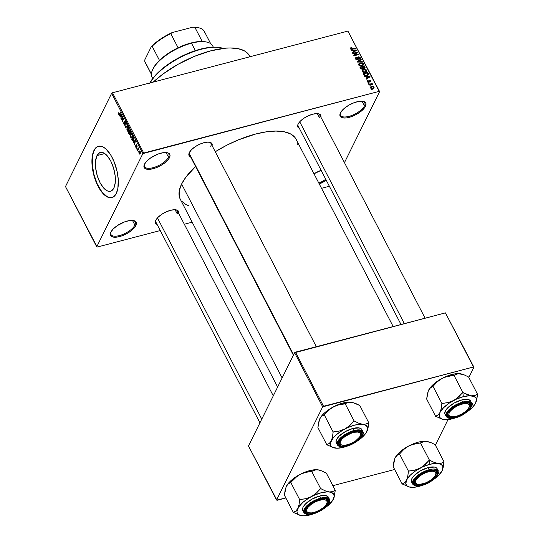 <?xml version="1.0" encoding="UTF-8"?>
<svg xmlns="http://www.w3.org/2000/svg" width="543" height="543" viewBox="0 0 543 543"><rect width="100%" height="100%" fill="white"/><g stroke="black" fill="none" stroke-linecap="round" stroke-linejoin="round"><path stroke-width="0.81" d="M340.495 112.815A13.65 5.552 152.6 0 0 349.583 116.195A13.65 5.552 152.6 0 0 364.468 105.892L365.446 106.34A14.41 5.864 -27.4 0 1 349.387 117.302A14.41 5.864 -27.4 0 1 340.298 113.229A14.41 5.864 -27.4 0 1 340.454 112.883L344.696 108.016L349.21 104.969L354.287 102.627L359.161 101.351L363.091 101.331L365.48 102.573L365.968 103.611L365.446 106.34L361.204 111.206L356.697 114.254L351.62 116.589L346.746 117.872L344.615 118.041L341.398 117.417L339.938 115.605L340.454 112.883A14.41 5.864 -27.4 0 1 350.54 104.256A14.41 5.864 -27.4 0 1 363.199 101.358A14.41 5.864 -27.4 0 1 365.446 106.34L364.468 105.892A13.65 5.552 -27.4 0 1 352.074 115.347A13.65 5.552 -27.4 0 1 340.515 115.279A13.65 5.552 -27.4 0 1 340.495 112.815M144.519 164.149A13.65 5.552 152.6 0 0 153.615 167.529A13.65 5.552 152.6 0 0 168.5 157.226L169.47 157.674A14.41 5.864 -27.4 0 1 153.411 168.635A14.41 5.864 -27.4 0 1 144.323 164.563A14.41 5.864 -27.4 0 1 144.486 164.217L146.909 160.993L150.859 157.769L158.312 153.961L163.185 152.685L167.115 152.664L169.504 153.907L169.993 154.945L169.986 156.221L168.486 159.248L165.235 162.54L160.721 165.588L155.644 167.923L150.771 169.206L148.646 169.375L145.422 168.751L143.963 166.939L144.486 164.217A14.41 5.864 -27.4 0 1 154.565 155.59A14.41 5.864 -27.4 0 1 167.23 152.692A14.41 5.864 -27.4 0 1 169.47 157.674L168.5 157.226A13.65 5.552 -27.4 0 1 156.099 166.681A13.65 5.552 -27.4 0 1 144.54 166.613A13.65 5.552 -27.4 0 1 144.519 164.149M110.928 232.024A13.65 5.552 152.6 0 0 120.017 235.404A13.65 5.552 152.6 0 0 134.908 225.101L135.879 225.549A14.41 5.864 -27.4 0 1 119.82 236.51A14.41 5.864 -27.4 0 1 110.731 232.438A14.41 5.864 -27.4 0 1 110.894 232.092L113.317 228.868L117.268 225.644L124.72 221.836L129.594 220.56L133.524 220.539L135.913 221.782L136.402 222.82L136.395 224.096L134.895 227.123L131.637 230.415L127.13 233.463L122.053 235.798L117.179 237.081L113.249 237.101L110.86 235.859L110.378 233.544L110.894 232.092A14.41 5.864 -27.4 0 1 120.974 223.465A14.41 5.864 -27.4 0 1 133.639 220.567A14.41 5.864 -27.4 0 1 135.879 225.549L134.908 225.101A13.65 5.552 -27.4 0 1 122.508 234.556A13.65 5.552 -27.4 0 1 110.948 234.488A13.65 5.552 -27.4 0 1 110.928 232.024M318.816 183.086A13.65 5.552 152.6 0 0 325.739 179.251A13.65 5.552 -27.4 0 1 318.816 183.086M326.207 180.154A14.41 5.864 -27.4 0 1 319.277 183.982L326.207 180.154M96.966 155.603L104.772 153.56L96.966 155.603L99.654 152.705L101.358 152.339L103.218 152.726L107.114 155.658L110.745 161.054L113.562 168.099L115.136 175.715L115.231 182.747L113.826 188.122A20.05 8.885 75.3 0 1 110.473 191.258A20.05 8.885 75.3 0 1 98.229 178.579A20.05 8.885 75.3 0 1 96.966 155.603A20.05 8.885 75.3 0 1 100.312 152.468A20.05 8.885 75.3 0 1 112.564 165.147A20.05 8.885 75.3 0 1 113.826 188.122L111.132 191.027L109.428 191.394L107.575 191.007L103.679 188.075L100.048 182.679L97.231 175.633L95.656 168.011L95.561 160.979L96.966 155.603M98.541 146.23A26.539 11.763 -104.7 0 0 94.238 150.343L93.973 150.411A26.539 11.763 75.3 0 1 98.405 146.257A26.539 11.763 75.3 0 1 114.627 163.043A26.539 11.763 75.3 0 1 116.29 193.457L113.752 196.688L111.634 197.666L109.265 197.652L106.733 196.654L102.858 193.389L100.36 190.172L96.009 181.769L93.043 171.873L92.235 166.837L91.957 159.696L92.805 153.615L93.973 150.411L95.575 148.035L97.536 146.569L101.005 146.216L103.53 147.214L106.123 149.169L111.091 155.583L114.254 162.099L117.22 171.995L118.252 179.495L117.865 188.373L116.29 193.457A26.539 11.763 75.3 0 1 111.858 197.611A26.539 11.763 75.3 0 1 95.643 180.826A26.539 11.763 75.3 0 1 93.973 150.411L94.238 150.343A26.539 11.763 -104.7 0 0 95.853 180.615A26.539 11.763 -104.7 0 0 111.987 197.571M157.09 224.435A12.889 5.247 -27.4 0 1 155.726 220.512A12.889 5.247 -27.4 0 1 155.868 220.207L158.033 217.322L161.576 214.431L165.948 211.974L170.488 210.324L174.507 209.734L177.385 210.29L178.695 211.913L178.633 213.263A12.889 5.247 -27.4 0 0 176.217 209.89L176.217 209.89A12.889 5.247 -27.4 0 0 164.889 212.489A12.889 5.247 -27.4 0 0 155.868 220.207L155.4 222.644L157.09 224.435M293.403 355.203L189.426 154.612A12.136 4.941 -27.4 0 1 189.392 152.468A12.136 4.941 152.6 0 0 190.342 155.536M190.566 156.805A12.889 5.247 -27.4 0 1 189.195 152.882A12.889 5.247 -27.4 0 1 189.337 152.576L191.509 149.692L195.046 146.8L199.417 144.343L203.958 142.694L207.976 142.103L210.854 142.66L212.164 144.282L212.109 145.639A12.889 5.247 -27.4 0 0 209.686 142.259A12.889 5.247 -27.4 0 0 198.358 144.859A12.889 5.247 -27.4 0 0 189.337 152.576L188.876 155.013L190.566 156.805M299.336 128.311A12.889 5.247 -27.4 0 1 297.971 124.388A12.889 5.247 -27.4 0 1 298.114 124.082L300.279 121.198L303.815 118.313L308.193 115.856L312.727 114.206L316.745 113.609L319.63 114.166L320.933 115.788L320.879 117.145A12.889 5.247 -27.4 0 0 318.463 113.765A12.889 5.247 -27.4 0 0 307.134 116.365A12.889 5.247 -27.4 0 0 298.114 124.082L297.645 126.519L299.336 128.311M132.472 220.41L134.908 225.101L132.472 220.41M166.063 152.535L168.5 157.226L166.063 152.535M362.038 101.202L364.468 105.892L362.038 101.202M155.956 222.243A12.136 4.941 -27.4 0 1 155.922 220.098M175.097 209.747L177.249 213.908L175.097 209.747M401.026 324.504L298.202 126.125A12.136 4.941 -27.4 0 1 298.168 123.974M317.336 113.623L319.494 117.783L317.336 113.623M249.916 56.764L249.386 55.732A62.18 25.311 152.6 0 0 209.55 51.151A62.18 25.311 152.6 0 0 153.275 82.074L163.022 73.997L178.016 64.318L194.408 56.363L210.772 50.825L225.712 48.164L230.144 47.967L237.936 48.626L244.045 50.655L246.393 52.162L248.239 53.981L249.855 56.777M180.086 198.853L179.258 196.356L179.305 190.607L181.613 184.029L186.093 176.882L195.602 166.525A65.214 26.539 152.6 0 0 181.613 184.029L282.136 377.962L181.613 184.029A65.214 26.539 152.6 0 0 180.269 199.227L277.636 387.064M393.18 326.553L296.071 139.205A65.214 26.539 152.6 0 0 215.266 151.728L226.859 145.185L238.404 139.863L255.57 134.053L266.274 131.834L275.892 131.06L284.057 131.745L290.464 133.877L294.863 137.359L296.254 139.571M143.725 153.031L379.157 91.36L347.92 31.094L112.489 92.765L143.725 153.031L142.863 153.608L111.627 93.342L65.486 186.568L96.729 246.834L142.863 153.608L96.729 246.834L97.183 247.072L160.26 230.551L97.183 247.072L65.486 186.568L111.627 93.342L112.489 92.765L111.627 93.342L142.863 153.608L379.157 91.36L379.611 91.597L347.92 31.094L112.489 92.765L143.725 153.031M370.475 86.14L369.613 85.923L370.475 86.14M370.74 84.294L369.009 84.749L368.806 84.355L372.152 83.479L372.355 83.873L371.819 84.009L372.695 84.64L370.74 84.294L372.668 84.742L371.819 84.009L372.355 83.873L372.152 83.479L368.806 84.355L369.009 84.749L370.74 84.294M369.084 83.459L368.222 83.235L369.084 83.459M369.403 80.133L368.595 82.407L368.894 81.803L368.432 82.407L368.643 81.986L367.849 81.593L367.618 82.054L367.937 80.452L367.339 81.66L367.937 80.452L367.292 80.955L367.353 81.694L368.928 82.353L369.511 81.966L369.505 81.206L368.935 82.353L367.475 81.884L367.482 80.717L367.937 80.452L367.849 81.593L368.643 81.986L368.921 80.445L369.6 80.099L370.767 80.676L370.659 81.755L370.326 81.925L370.346 80.907L369.674 80.507L369.525 81.939L368.928 82.353L369.674 80.507L370.346 80.907L370.326 81.925L370.876 81.511L370.815 80.764L369.403 80.133L368.887 80.507M366.45 76.807L364.903 76.828L364.686 76.414L369.912 76.4L370.122 76.814L366.165 79.271L365.955 78.857L367.156 78.158L366.45 76.807L367.156 78.158L365.955 78.857L366.165 79.271L370.122 76.814L369.912 76.4L364.686 76.414L364.903 76.828L366.45 76.807M362.222 70.203L362.079 71.513L362.038 70.481L362.826 69.701L365.554 69.348L366.803 70.278L366.735 71.513L365.609 72.287L363.6 72.504L362.079 71.513L363.362 72.45L365.215 72.402L366.83 71.35L366.803 70.278L363.6 69.402L362.038 70.475M358.889 63.769L358.747 65.085L358.706 64.054L359.493 63.273L362.222 62.913L363.362 63.66L363.464 64.99L362.086 65.92L360.152 66.049L358.747 65.085L360.029 66.022L361.882 65.974L363.498 64.922L363.471 63.85L360.267 62.974L358.706 64.04M350.839 48.646L351.545 47.92L351.287 47.546L350.982 48.157L351.287 47.546L350.296 48.069L350.289 48.768L350.337 48.015L351.287 47.546L351.545 47.92L350.792 48.497L351.321 48.972L355.21 48.042L355.414 48.436L351.491 49.386L350.289 48.768L352.285 49.25L355.414 48.436L355.21 48.042L351.402 48.972L350.819 48.327L350.473 49.026M352.774 50.418L351.226 50.438L351.009 50.031L356.228 50.017L356.446 50.424L352.488 52.881L352.278 52.474L353.473 51.775L352.774 50.418L353.473 51.775L352.278 52.474L352.488 52.881L356.446 50.424L356.228 50.017L351.009 50.031L351.226 50.438L352.774 50.418M356.608 52.752L352.923 53.716L352.719 53.329L357.321 52.121L357.538 52.542L354.708 55.155L358.394 54.191L358.597 54.585L353.995 55.786L353.778 55.366L356.608 52.752L353.778 55.366L353.995 55.786L358.597 54.585L358.394 54.191L354.708 55.155L357.538 52.542L357.321 52.121L352.719 53.329L352.923 53.716L356.608 52.752L356.018 53.947L356.608 52.752M355.543 58.902L356.446 57.239L355.489 57.918L355.563 58.943L357.532 59.811L355.896 59.404L355.522 57.857L356.446 57.239L356.12 58.841L357.409 59.397L357.715 57.361L358.93 56.798L360.111 57.415L360.301 58.617L359.486 59.173L359.683 57.721L358.475 57.287L358.265 59.241L357.532 59.811L358.319 58.936L358.197 57.497L358.597 57.246L359.717 57.789L359.432 59.099M362.493 62.092L357.253 62.072L357.05 61.685L361.054 59.323L361.265 59.723L357.681 61.712L362.283 61.685L362.493 62.092L362.283 61.685L357.681 61.712L361.265 59.723L361.054 59.323L357.05 61.685L357.253 62.072L362.493 62.092M362.473 69.185L360.939 68.927L359.88 67.135L364.482 65.934L365.215 68.018L364.373 68.554L363.328 68.357L362.473 69.185L363.328 68.357L364.516 68.527L365.215 68.004L364.482 65.934L359.88 67.135L360.504 68.35L362.473 69.185M366.898 75.586L364.55 75.504L363.213 73.563L367.815 72.362L368.595 74.398L366.898 75.586L368.616 74.099L367.815 72.362L363.213 73.563L363.803 74.71L366.898 75.586M372.946 88.604L371.052 88.455L370.543 87.287L372.077 86.364L373.652 86.595L374.1 87.871L372.946 88.604L374.107 87.857L374.079 87.07L371.779 86.432L370.584 87.192L370.611 87.98L372.946 88.604M372.389 89.833L371.527 89.609L372.389 89.833M184.328 224.245L192.174 222.189L184.328 224.245M321.524 188.306L329.37 186.256L321.524 188.306M138.465 151.511L138.261 151.925L138.058 151.531L138.261 151.124L138.465 151.511L138.261 151.124L138.058 151.531L138.261 151.925L138.465 151.511M137.983 149.277L137.454 150.357L137.25 149.963L138.275 147.886L138.879 149.189L138.316 148.884L137.983 149.277L138.879 149.189L138.275 147.886L137.25 149.963L137.454 150.357L137.983 149.277M137.074 148.83L136.87 149.237L136.87 148.436L137.074 148.83L136.87 148.436L136.666 148.85L136.87 149.237L137.074 148.83M136.666 147.594L136.062 147.662L135.601 146.637L135.675 145.7L136.456 147.201L136.212 144.757L137.155 145.965L137.074 146.651L136.354 145.266L136.666 147.594L136.374 145.212L137.074 146.651L136.897 145.151L136.15 144.859L136.436 147.255L135.675 145.7L135.838 147.323L136.666 147.594L136.429 147.839M133.945 141.92L133.347 142.436L133.13 142.028L135.166 140.352L135.377 140.766L134.61 144.879L134.644 143.277L133.945 141.92L134.644 143.277L134.61 144.879L135.377 140.766L135.166 140.352L133.13 142.028L133.347 142.436L133.945 141.92M131.358 137.827L132.071 137.189L132.017 134.209L131.107 133.537L130.49 134.202L131.8 133.863L130.49 134.202L130.205 135.574L130.89 137.06L130.401 136.775L130.225 135.166L131.236 133.517L131.969 134.121L132.377 135.54L131.766 137.637L131.162 137.793L130.564 137.141L131.481 137.813M128.026 131.399L128.739 130.761L128.684 127.781L127.775 127.103L127.157 127.775L128.467 127.435L127.157 127.775L126.872 129.146L127.557 130.632L126.879 129.336L127.096 127.91L127.802 127.096L128.582 127.598L129.044 129.112L128.433 131.209L127.836 131.365L127.232 130.714L128.148 131.379M118.774 114.397L119.148 114.302L118.618 114.003L118.774 112.659L119.243 114.308L120.465 111.994L119.324 114.817L118.774 114.397L119.704 114.329L120.668 112.387L120.465 111.994L119.277 114.288L118.774 112.659L118.774 114.397L119.704 114.329M120.268 115.53L119.67 116.053L119.453 115.639L121.489 113.969L121.7 114.376L120.933 118.489L120.967 116.888L120.268 115.53L120.967 116.888L120.933 118.489L121.7 114.376L121.489 113.969L119.453 115.639L119.67 116.053L120.268 115.53M122.501 117.037L121.367 119.331L122.582 116.073L122.514 120.437L123.655 118.143L123.858 118.537L122.44 121.394L122.501 117.037L122.44 121.394L123.858 118.537L123.655 118.143L122.514 120.437L122.582 116.073L121.367 119.331L122.501 117.037M125.094 124.965L124.476 125.155L123.729 123.648L123.858 122.311L124.232 124.279L124.591 124.72L124.938 124.449L124.585 121.103L125.209 121.17L125.793 122.691L125.657 123.6L125.27 121.842L124.666 121.72L125.094 124.965L124.618 122.053L124.7 121.639L125.304 121.917L125.657 123.6L125.467 121.571L124.503 121.238L124.89 124.578L124.232 124.279L123.858 122.311L124.048 124.578L125.094 124.965L124.809 125.243M127.748 126.044L125.698 127.68L125.494 127.293L126.315 123.275L125.752 127.13L127.537 125.637L127.748 126.044L127.537 125.637L125.752 127.13L126.315 123.275L125.494 127.293L125.698 127.68L127.748 126.044M129.987 134.311L129.302 134.494L128.324 132.75L129.736 129.886L130.68 132.078L129.987 134.311L130.055 133.076L130.571 132.899L129.736 129.886L128.324 132.75L128.949 133.958L129.987 134.311L129.662 134.63M133.734 140.359L132.791 141.01L131.657 139.178L133.069 136.313L134.019 138.438L133.734 140.359L133.938 138.085L133.069 136.313L131.657 139.178L133.089 141.044L133.734 140.359L133.015 140.542L133.741 140.338L133.103 140.501L132.024 139.232L133.408 136.958L133.992 138.282L133.53 139.958L133.931 139.856L133.103 140.501L133.795 138.852L133.11 137.04L132.024 139.232L133.103 140.501M140.209 153.601L139.592 154.11L138.92 153.153L138.913 151.843L139.524 150.947L140.169 151.449L140.42 152.902L140.169 151.449L139.069 151.443L139.096 153.608L139.755 154.11L140.209 153.601M344.459 162.628L379.611 91.597L347.92 31.094L379.611 91.597L344.459 162.628M276.998 500.307L285.876 497.979L276.543 500.069L322.678 406.843L294.625 352.726L248.49 445.952L276.998 500.307M332.852 485.673L394.646 469.491L332.852 485.673M445.43 312.87L295.487 352.149L323.54 406.266L473.476 366.987L445.43 312.87L294.625 352.726L248.49 445.952L276.543 500.069L322.678 406.843L294.625 352.726L295.487 352.149L323.54 406.266L322.678 406.843L473.476 366.987L473.937 367.224L445.43 312.87M435.377 445.131L448.009 419.61L435.377 445.131M468.847 377.5L473.937 367.224L468.847 377.5M314.003 173.808L321.123 170.353A14.41 5.864 -27.4 0 0 314.003 173.808M188.835 205.797L185.869 204.555L181.477 201.066M297.082 142.069L297.34 144.832M209.238 142.178A12.136 4.941 -27.4 0 1 210.969 143.447A12.136 4.941 -27.4 0 1 210.725 146.277A12.136 4.941 152.6 0 0 209.238 142.185M318.008 113.691A12.136 4.941 -27.4 0 1 319.746 114.953A12.136 4.941 -27.4 0 1 319.494 117.783A12.136 4.941 152.6 0 0 318.008 113.691M175.769 209.808A12.136 4.941 -27.4 0 1 177.5 211.078A12.136 4.941 -27.4 0 1 177.249 213.908A12.136 4.941 152.6 0 0 175.769 209.808M362.751 101.276A13.65 5.552 -27.4 0 1 364.753 102.715A13.65 5.552 -27.4 0 1 364.468 105.892A13.65 5.552 152.6 0 0 362.751 101.276M166.776 152.61A13.65 5.552 -27.4 0 1 168.778 154.049A13.65 5.552 -27.4 0 1 168.5 157.226A13.65 5.552 152.6 0 0 166.776 152.61M133.184 220.485A13.65 5.552 -27.4 0 1 135.187 221.924A13.65 5.552 -27.4 0 1 134.908 225.101A13.65 5.552 152.6 0 0 133.184 220.485M119.277 114.288L119.793 114.152L118.951 114.084M119.949 113.84L119.494 113.962L119.949 113.84M120.519 115.36L119.453 115.639L120.519 115.36M120.498 115.333L121.693 114.444L121.333 116.351L120.498 115.333L121.062 116.419L121.462 114.498L120.498 115.333M121.618 118.822L121.164 118.937L121.618 118.822M122.976 120.322L122.514 120.437L122.976 120.322M122.711 120.851L122.223 120.98L122.711 120.851M124.89 124.578L124.232 124.279M125.114 121.075L124.503 121.238L125.114 121.075M125.779 123.159L125.433 123.247L125.779 123.159M124.7 121.639L125.304 121.917M126.512 127.028L125.494 127.293L126.512 127.028M126.695 126.879L125.752 127.13L126.695 126.879M127.076 126.58L126.064 126.845L127.076 126.58M127.361 128.168L127.856 127.605L128.806 128.046L129.051 129.472L128.542 130.361L128.929 130.259L128.073 130.877L127.395 130.381L127.205 128.582L127.266 130.076L127.904 130.877L128.616 130.184L128.718 128.657L128.094 127.632L127.361 128.168M128.779 132.628L128.324 132.75L128.779 132.628M130.055 133.076L130.571 132.899M130.347 132.553L129.777 130.612L129.356 131.467L130.076 130.53L130.347 132.553L130.687 132.465L129.96 132.58L129.356 131.467L129.587 132.573L130.347 132.553L129.96 132.58M129.777 133.924L129.186 131.8L128.691 132.804L129.485 131.718L129.777 133.924L130.123 133.829L129.349 134.006L128.691 132.804L129.349 134.006L129.777 133.924L129.349 134.006M130.693 134.603L131.189 134.04L132.139 134.474L132.383 135.906L131.874 136.788L132.261 136.687L131.406 137.304L130.727 136.809L130.537 135.017L130.598 136.51L131.392 137.311L132.017 136.422L132.051 135.085L131.426 134.06L130.693 134.603M132.112 139.056L131.657 139.178L132.112 139.056M134.196 141.75L133.13 142.028L134.196 141.75M134.175 141.716L135.37 140.827L135.01 142.734L134.175 141.716L134.745 142.809L135.139 140.888L134.175 141.716M136.436 147.255L136.001 147.051M136.605 144.743L136.15 144.859L136.605 144.743M136.374 145.212L136.761 145.463M137.033 148.755L136.666 148.85L137.033 148.755M137.705 149.848L137.25 149.963L137.705 149.848M138.743 148.707L138.316 148.606M138.777 148.782L138.384 148.884M138.424 151.436L138.058 151.531L138.424 151.436M140.006 151.192L139.069 151.443L140.006 151.192M139.51 150.954L139.069 151.443M139.273 151.83L140.264 151.673L139.992 153.228L140.379 153.126L139.252 153.323L139.273 151.83L140.013 151.741L139.578 151.463L139.11 152.882L139.476 153.581L139.992 153.228L139.252 153.323M139.992 153.228L140.013 151.741M350.296 48.069L350.289 48.768M351.206 49.379L351.402 48.972L351.206 49.379M351.81 49.352L352.047 48.87L351.81 49.352M354.959 48.551L355.21 48.042L354.959 48.551M355.841 50.798L356.228 50.017L355.841 50.798M353.12 52.488L353.473 51.775L353.12 52.488M353.378 50.411L355.875 50.377L353.602 52.189L353.948 51.497L353.378 50.411L353.079 51.015L353.378 50.411L353.948 51.497L355.875 50.377L353.378 50.411M356.765 53.262L357.321 52.121L356.765 53.262M354.45 55.671L354.708 55.155L354.45 55.671M358.142 54.7L358.394 54.191L358.142 54.7M359.717 57.789L359.486 59.173L360.321 58.583L360.253 57.639L359.486 59.173L360.253 57.639L358.414 56.852L357.701 58.298L358.414 56.852L357.715 57.361L357.097 59.873L357.321 59.425L356.12 58.841L355.862 59.363L356.079 58.074L356.71 57.619L356.446 57.239L355.495 58.922M357.369 59.845L357.722 59.139L357.321 59.425M357.382 59.133L357.396 59.825L358.204 58.189L357.362 59.649M357.986 59.615L358.319 58.936L357.986 59.615M358.231 59.323L358.319 58.936M360.695 60.042L361.054 59.323L360.695 60.042M357.504 62.072L357.681 61.712L357.504 62.072M358.305 62.072L358.495 61.692L358.305 62.072M362.079 62.092L362.283 61.685L362.079 62.092M359.989 63.524L360.267 62.974L359.989 63.524M362.629 65.431L363.471 63.85L362.738 65.649M362.459 65.784L363.036 64.318L362.303 63.402L360.457 63.368L362.934 63.993L362.303 65.846L362.649 65.14L361.455 66.07L361.699 65.581L359.283 64.943L359.025 65.465L359.262 64.149L360.457 63.368L359.222 64.244L359.473 65.208L360.396 65.676L362.649 65.14M364.183 66.531L364.482 65.934L364.183 66.531M364.421 68.547L365.113 67.149L364.421 68.547M363.05 68.92L363.328 68.357L363.05 68.92M361.333 68.622L361.102 69.042L361.047 68.214L360.776 68.764L360.62 67.386L362.235 66.965L362.636 67.739L362.045 69.253L362.269 68.798L361.319 68.608L362.588 68.656L363.152 67.556L362.805 68.255L362.235 66.965L360.62 67.386L360.321 67.99L360.62 67.386L361.319 68.608M362.772 66.823L364.149 66.463L364.502 67.142L364.027 68.574L364.231 68.153L363.41 67.956L362.873 69.036L363.41 67.956L362.772 66.823L362.473 67.427L362.772 66.823L363.695 68.147L364.706 67.692L364.149 66.463L362.772 66.823M364.319 68.567L364.672 67.861L364.231 68.153M362.391 69.205L362.758 68.459L362.269 68.798M363.321 69.952L363.6 69.402L363.321 69.952M365.962 71.859L366.803 70.278L366.07 72.083M365.792 72.212L366.369 70.746L365.636 69.837L363.79 69.796L366.267 70.42L365.636 72.273L365.982 71.574L364.787 72.497L365.032 72.009L362.615 71.371L362.357 71.9L362.595 70.576L363.79 69.796L362.554 70.671L362.805 71.642L363.729 72.104L365.982 71.574M367.516 72.966L367.815 72.362L367.516 72.966M368.039 74.167L367.482 72.891L363.953 73.814L364.041 75.077L364.319 74.52L365.5 75.328L365.303 75.721L366.701 75.192L366.464 75.681L368.039 74.167L366.701 75.192L365.5 75.328L363.953 73.814L363.654 74.418L363.953 73.814L367.482 72.891L368.039 74.167L368.385 73.454L367.496 75.389M368.174 75.002L368.616 74.099L368.174 75.002M368.527 74.581L368.616 74.099M369.518 77.187L369.912 76.4L369.518 77.187M366.796 78.878L367.156 78.158L366.796 78.878M367.061 76.794L369.552 76.76L367.278 78.579L367.625 77.887L367.061 76.794L366.763 77.398L367.061 76.794L367.625 77.887L369.552 76.76L367.061 76.794M367.849 81.593L368.202 80.832M370.278 81.85L370.815 80.764L370.278 81.85M370.346 80.907L370.068 81.552M369.464 80.71L368.867 82.142L369.674 80.507M368.649 82.468L368.69 82.841M368.649 82.339L369.484 80.642M368.629 83.574L368.88 83.065L368.629 83.574M371.901 83.989L372.152 83.479L371.901 83.989M372.444 84.742L372.654 84.321L372.444 84.742M370.021 86.262L370.272 85.746L370.021 86.262M371.5 86.995L371.779 86.432L371.5 86.995M373.394 88.455L374.079 87.07L373.394 88.455M373.598 87.185L372.837 86.737L371.595 86.955L370.869 88.319L371.1 87.864L372.708 88.224L372.471 88.699L373.57 87.742L373.598 87.185L372.708 88.224L371.1 87.864L371.989 86.826L373.598 87.185L373.604 87.674M371.1 87.864L371.079 87.382L370.713 88.136M371.935 89.948L372.186 89.439L371.935 89.948M98.894 146.135L96.776 147.112L94.984 149.04L93.6 151.85L92.663 155.42L92.276 164.305L93.891 174.337L97.251 183.996L101.86 191.808L106.998 196.58L109.53 197.584L111.899 197.591M223.275 48.408A45.497 18.516 152.6 0 0 184.023 55.583A45.497 18.516 152.6 0 0 149.99 82.936A45.497 18.516 -27.4 0 1 182.204 56.465A45.497 18.516 -27.4 0 1 221.13 47.825A45.497 18.516 -27.4 0 1 223.275 48.408M149.644 83.446L154.775 76.006L162.812 68.33L173.054 61.081L180.683 56.798L192.582 51.605L204.127 48.279L214.322 47.105L220.282 47.648M221.13 47.825L220.268 47.648A44.743 18.211 152.6 0 0 181.348 56.458A44.743 18.211 152.6 0 0 149.888 82.964M456.269 398.881L453.676 400.476A20.519 8.349 -27.4 0 1 463.308 396.661L462.846 392.569A23.546 9.584 152.6 0 0 462.629 392.623L458.597 397.001L453.676 400.476L448.084 402.56L441.927 403.537L433.002 386.317L437.285 381.81L442.206 378.335L444.934 377.12L453.955 375.274L462.88 392.494L456.269 398.881M469.098 407.331A11.376 4.629 -27.4 0 1 467.896 409.218L465.161 411.811L461.502 414.16L457.477 415.897L453.697 416.766L450.751 416.637L449.068 415.524L448.918 413.596L450.317 411.153L449.624 410.725L450.317 411.153A11.376 4.629 -27.4 0 1 463.152 403.816A11.376 4.629 -27.4 0 1 469.098 407.331L469.444 406.524A12.136 4.941 152.6 0 0 467.828 402.716A12.136 4.941 -27.4 0 1 469.559 403.985A12.136 4.941 -27.4 0 1 469.247 406.938A12.136 4.941 152.6 0 0 467.828 402.723M455.672 417.133L455.591 416.44L455.672 417.133L453.554 417.574L448.769 417.173L447.466 415.551L447.927 413.114L450.099 410.23L453.636 407.338L458.007 404.881L462.548 403.232A12.889 5.247 -27.4 0 1 468.276 402.797A12.889 5.247 -27.4 0 1 468.765 409.449A12.889 5.247 -27.4 0 1 455.672 417.133A12.889 5.247 -27.4 0 1 447.785 413.42A12.889 5.247 -27.4 0 1 462.548 403.232L466.566 402.641L469.444 403.198L470.754 404.82L470.286 407.257L468.12 410.141L464.584 413.026L460.206 415.483L455.672 417.133M470.36 400.686L467.971 399.444L461.679 399.953L462.765 402.044L451.946 407.236L446.93 412.205L446.129 416.447A14.41 5.864 -27.4 0 1 462.765 402.044L461.679 399.953A14.41 5.864 152.6 0 0 445.043 414.357L446.129 416.447C448.104 418.667 451.165 419.115 455.312 417.777L448.871 418.103L447.011 413.352L454.83 406.069L462.833 402.662L462.765 402.044A14.41 5.864 -27.4 0 1 471.711 403.184L462.765 402.044L462.833 402.662L455.482 405.689L451.118 408.641L447.968 411.825L447.011 413.352L446.502 415.992L447.921 417.743L453.1 418.185L460.301 415.924L467.102 411.73L470.252 408.546L471.704 405.607L471.711 404.379L470.299 402.621L468.928 402.166L462.833 402.662L469.349 402.261L471.209 407.012L463.389 414.302L455.305 417.777C466.213 415.694 474.915 403.972 471.711 403.184L470.625 401.094A14.41 5.864 152.6 0 0 461.679 399.953L454.091 403.082L447.765 407.773L445.341 410.997L444.819 413.718L445.308 414.764M428.339 390.736L430.511 387.722L432.927 386.473L437.285 381.81L442.206 378.335L451.83 374.521L456.249 373.693L459.996 373.672A20.519 8.349 152.6 0 0 442.206 378.335A20.519 8.349 152.6 0 0 428.57 390.247A20.519 8.349 152.6 0 0 428.339 390.736A20.519 8.349 152.6 0 0 428.332 390.763L426.683 399.091L435.608 416.311L426.683 399.091L427.334 394.13L428.57 390.247L432.018 385.659L437.651 381.057L442.206 378.335L447.799 376.251L454.131 375.294L458.217 373.638L464.014 374.785L468.589 376.998L477.514 394.218L474.799 395.562L471.473 395.813L467.455 394.7L462.88 392.494L453.955 375.274L458.217 373.638L461.536 373.971M474.731 404.508L472.179 407.65L466.294 412.415A20.519 8.349 -27.4 0 0 475.627 403.062L475.627 403.055M428.57 390.247L430.511 387.722L433.002 386.317L441.927 403.537L441.276 408.499L440.04 412.388L443.488 407.8L449.122 403.198L456.086 399.288L463.308 396.661L469.702 395.718L474.283 396.607L475.98 398.155L476.367 399.186L475.627 403.062L476.856 399.173L477.514 394.218L468.589 376.998L464.014 374.785L459.996 373.672A20.519 8.349 152.6 0 1 460.953 373.828L461.027 373.849M457.152 417.2L447.941 419.617L442.66 419.339L440.387 418.158L439.301 416.264L440.04 412.388L438.099 414.906L435.608 416.311L443.203 419.474M450.615 416.596A12.136 4.941 -27.4 0 1 448.016 415.151A12.136 4.941 -27.4 0 1 447.982 413.006A12.136 4.941 152.6 0 0 450.615 416.596A12.136 4.941 -27.4 0 1 448.016 415.151A12.136 4.941 -27.4 0 1 447.982 413.006A12.136 4.941 152.6 0 0 450.161 416.522L451.016 416.705A11.376 4.629 -27.4 0 1 450.317 411.153L453.059 408.553L456.717 406.212L460.742 404.467L464.516 403.598L467.469 403.734L469.152 404.847L469.301 406.775L467.896 409.218A11.376 4.629 -27.4 0 1 451.016 416.705M456.792 417.343A20.519 8.349 -27.4 0 1 444.194 419.637L444.201 419.637A20.519 8.349 -27.4 0 1 443.237 419.481A20.519 8.349 -27.4 0 1 440.04 412.388A20.519 8.349 -27.4 0 1 453.676 400.476L448.084 402.56L442.178 403.408A23.546 9.584 152.6 0 0 441.853 403.693L441.276 408.499L440.04 412.388L438.099 414.906L435.785 416.332A23.546 9.584 -27.4 0 1 435.683 416.162A23.546 9.584 152.6 0 0 435.785 416.332L442.233 419.23M476.34 401.257L477.44 394.367A23.546 9.584 152.6 0 0 477.338 394.198L474.799 395.562L471.473 395.813A20.519 8.349 -27.4 0 1 475.851 402.573A20.519 8.349 -27.4 0 1 475.627 403.062M463.057 392.514A23.546 9.584 152.6 0 0 462.846 392.569L463.308 396.661A20.519 8.349 -27.4 0 1 471.473 395.813L462.629 392.623A23.546 9.584 -27.4 0 1 462.846 392.569A23.546 9.584 -27.4 0 1 463.057 392.514M467.828 402.716A12.136 4.941 -27.4 0 1 469.559 403.985A12.136 4.941 -27.4 0 1 469.247 406.938M299.716 121.795L404.338 323.635L299.716 121.795M341.839 445.09A12.136 4.941 -27.4 0 1 339.246 443.645A12.136 4.941 -27.4 0 1 339.212 441.5A12.136 4.941 152.6 0 0 341.839 445.09A12.136 4.941 -27.4 0 1 339.246 443.645A12.136 4.941 -27.4 0 1 339.022 442.369L340.027 442.715A11.376 4.629 -27.4 0 1 350.805 433.389A11.376 4.629 -27.4 0 1 360.647 434.638L361.014 433.755A12.136 4.941 152.6 0 0 359.052 431.21A12.136 4.941 -27.4 0 1 360.79 432.479A12.136 4.941 -27.4 0 1 361.014 433.755A12.136 4.941 -27.4 0 1 360.477 435.432A12.136 4.941 152.6 0 0 360.674 435.018A12.136 4.941 152.6 0 0 361.014 433.755L360.647 434.638L360.043 432.92L357.959 432.079L354.715 432.242L350.805 433.389L344.995 436.518L342.022 439.097L340.318 441.602L340.135 443.672L341.506 444.975L344.221 445.321L347.866 444.656L351.891 443.074L355.679 440.835L359.683 436.972L360.647 434.638A11.376 4.629 -27.4 0 1 360.328 435.819A11.376 4.629 -27.4 0 1 352.468 442.789A11.376 4.629 -27.4 0 1 342.246 445.192A11.376 4.629 -27.4 0 1 340.027 442.715L339.022 442.369A12.136 4.941 -27.4 0 1 339.212 441.5A12.136 4.941 152.6 0 0 339.022 442.369A12.136 4.941 152.6 0 0 341.391 445.016L342.246 445.192M189.202 153.336L293.614 354.776L189.202 153.336M417.139 484.227A12.136 4.941 -27.4 0 1 414.547 482.781A12.136 4.941 -27.4 0 1 414.513 480.636A12.136 4.941 152.6 0 0 414.323 481.505A12.136 4.941 -27.4 0 1 414.513 480.636A12.136 4.941 152.6 0 0 417.139 484.227A12.136 4.941 -27.4 0 1 414.547 482.781A12.136 4.941 -27.4 0 1 414.323 481.505L415.327 481.851A11.376 4.629 -27.4 0 1 426.106 472.525A11.376 4.629 -27.4 0 1 435.948 473.774L435.343 472.057L433.26 471.215L430.015 471.378L426.106 472.525L422.128 474.473L418.68 476.93L415.619 480.745L415.436 482.808L416.807 484.112L419.522 484.458L425.169 483.107L429.153 481.159L432.601 478.702L434.984 476.109L436.321 472.892A12.136 4.941 152.6 0 0 434.359 470.347A12.136 4.941 -27.4 0 1 436.09 471.616A12.136 4.941 -27.4 0 1 436.321 472.892A12.136 4.941 -27.4 0 1 435.778 474.568A12.136 4.941 152.6 0 0 435.975 474.154A12.136 4.941 152.6 0 0 436.321 472.892L435.948 473.774A11.376 4.629 -27.4 0 1 435.629 474.962A11.376 4.629 -27.4 0 1 427.769 481.926A11.376 4.629 -27.4 0 1 417.547 484.329A11.376 4.629 -27.4 0 1 415.327 481.851L414.323 481.505A12.136 4.941 152.6 0 0 416.691 484.152L417.547 484.329M308.37 512.721A12.136 4.941 -27.4 0 1 305.777 511.275A12.136 4.941 -27.4 0 1 305.743 509.13A12.136 4.941 152.6 0 0 308.37 512.721A12.136 4.941 -27.4 0 1 305.777 511.275A12.136 4.941 -27.4 0 1 305.743 509.13A12.136 4.941 152.6 0 0 307.915 512.646L308.777 512.823A11.376 4.629 -27.4 0 1 308.078 507.271L307.386 506.85L308.078 507.271L310.813 504.678L314.478 502.329L318.503 500.592L322.277 499.723L325.23 499.852L326.906 500.965L327.056 502.893L325.657 505.343A11.376 4.629 -27.4 0 1 308.777 512.823M261.767 419.128L157.47 217.919L261.767 419.128M326.859 503.449A11.376 4.629 -27.4 0 1 325.657 505.343L322.915 507.936L319.257 510.277L315.232 512.022L311.458 512.891L308.505 512.762L306.829 511.642L306.68 509.721L308.078 507.271A11.376 4.629 -27.4 0 1 320.913 499.94A11.376 4.629 -27.4 0 1 326.859 503.449L327.205 502.648A12.136 4.941 152.6 0 0 325.583 498.841A12.136 4.941 -27.4 0 1 327.32 500.11A12.136 4.941 -27.4 0 1 327.008 503.062A12.136 4.941 152.6 0 0 325.583 498.841A12.136 4.941 -27.4 0 1 327.32 500.11A12.136 4.941 -27.4 0 1 327.008 503.062M159.472 60.375A33.367 13.582 152.6 0 0 152.759 69.355L155.692 64.549L159.472 60.375A33.367 13.582 -27.4 0 1 178.104 47.784A33.367 13.582 152.6 0 0 159.472 60.375L152.142 46.236L159.472 60.375M190.973 42.992A33.367 13.582 152.6 0 0 178.104 47.784L190.973 42.992L196.933 41.791L202.213 41.472A33.367 13.582 152.6 0 0 190.973 42.992L191.489 43.196L190.973 42.992M152.827 78.396A34.121 13.887 -27.4 0 1 152.413 70.162A34.121 13.887 -27.4 0 1 191.489 43.196A34.121 13.887 152.6 0 0 152.088 77.303L152.726 78.531M195.351 50.648L191.489 43.196L195.351 50.648M213.318 47.126L212.68 45.897A34.121 13.887 152.6 0 0 191.489 43.196A34.121 13.887 -27.4 0 1 206.659 42.042L205.804 41.865A33.367 13.582 152.6 0 0 202.213 41.472A33.367 13.582 -27.4 0 1 206.225 41.96M145.68 63.069A33.367 13.582 -27.4 0 1 144.723 61.223L151.429 74.16L144.723 61.223L144.92 59.567L151.307 46.664L152.142 46.236A33.367 13.582 -27.4 0 1 170.773 33.639L172.131 32.587L192.887 27.15L194.883 27.326L202.213 41.472L194.883 27.326A33.367 13.582 -27.4 0 1 198.473 27.72A33.367 13.582 -27.4 0 1 204.752 32.451M151.422 74.371L145.11 62.194A33.367 13.582 152.6 0 1 144.723 61.223L144.92 59.567L151.307 46.664A32.607 13.27 152.6 0 1 172.131 32.587L170.773 33.639L178.104 47.784L170.773 33.639A33.367 13.582 152.6 0 0 152.142 46.236L155.542 42.775L160.572 39.028L172.131 32.587L192.887 27.15L197.632 27.544M210.67 43.657L204.358 31.48A33.367 13.582 152.6 0 0 194.883 27.326L192.887 27.15A32.607 13.27 152.6 0 1 197.611 27.537L198.473 27.72M319.569 419.23L321.816 415.714L324.918 412.585L333.429 406.829A20.519 8.349 152.6 0 0 319.793 418.741A20.519 8.349 152.6 0 0 319.569 419.23A20.519 8.349 152.6 0 0 319.555 419.25L317.906 427.585L326.832 444.805L317.906 427.585L318.565 422.624L319.793 418.741L321.741 416.216L324.157 414.967L328.515 410.298L333.429 406.829L339.029 404.745L344.934 403.897L347.893 402.424L351.226 402.166A20.519 8.349 152.6 0 0 343.061 403.015L345.083 403.816L343.061 403.015L347.479 402.187L351.226 402.166L355.237 403.279L359.812 405.492L368.738 422.712L366.03 424.049L362.697 424.307L358.685 423.194L354.111 420.981L349.828 425.495L344.907 428.963L339.314 431.047L333.158 432.031L332.499 436.993L331.271 440.875L329.329 443.4L326.832 444.805L334.434 447.961M348.022 445.837A20.519 8.349 -27.4 0 1 343.59 447.276L337.196 448.219L332.608 447.337L330.918 445.783L330.531 444.758L330.707 442.28L333.293 437.855L336.389 434.719L342.572 430.28L347.31 427.782L354.538 425.155L360.932 424.212L364.238 424.606L367.211 426.649L367.665 428.855L365.989 433.042L361.733 437.712L357.525 440.909A20.519 8.349 -27.4 0 0 366.858 431.556L368.086 427.66L368.738 422.712L359.812 405.492L352.251 402.336A20.519 8.349 152.6 0 0 352.183 402.322A20.519 8.349 152.6 0 0 351.226 402.166L352.76 402.465M346.896 445.627A12.889 5.247 -27.4 0 1 339.015 441.914A12.889 5.247 -27.4 0 1 353.778 431.726L357.796 431.135L359.412 431.271L361.543 432.377L361.984 433.307L361.516 435.751L359.351 438.629L353.69 442.83L346.896 445.627L342.884 446.217L341.269 446.081L339.131 444.975L338.689 444.045L339.158 441.602L341.323 438.724L346.984 434.522L353.778 431.726A12.889 5.247 -27.4 0 1 359.507 431.291A12.889 5.247 -27.4 0 1 359.995 437.943A12.889 5.247 -27.4 0 1 346.896 445.627L346.821 444.927L346.896 445.627M361.59 429.18L359.201 427.938L352.909 428.447A14.41 5.864 152.6 0 1 361.855 429.588L362.934 431.678L353.988 430.538L354.063 431.156L360.579 430.755L362.439 435.506L354.62 442.796L346.434 446.244L351.531 444.412L358.332 440.224L361.482 437.034L362.934 434.101L362.941 432.866L361.529 431.115L358.407 430.511L351.626 431.916L344.411 435.595L340.583 438.724L338.235 441.846L337.732 444.486L339.151 446.237L340.522 446.692L344.323 446.672L346.617 446.197L340.101 446.597L338.235 441.846L346.054 434.556L354.063 431.156L353.988 430.538A14.41 5.864 -27.4 0 1 362.934 431.678C365.391 435.785 355.427 444.079 346.536 446.271C342.395 447.608 339.334 447.16 337.352 444.941A14.41 5.864 -27.4 0 1 353.988 430.538L352.909 428.447L353.988 430.538L343.176 435.724L338.16 440.692L337.352 444.941L336.273 442.844A14.41 5.864 152.6 0 1 352.909 428.447L345.321 431.576L338.988 436.267L336.565 439.491L336.056 440.943L336.538 443.251M319.793 418.741L321.741 416.216L324.232 414.811L333.158 432.031L324.232 414.811L330.843 408.424L335.839 405.641L343.061 403.015A20.519 8.349 152.6 0 0 333.429 406.829L339.029 404.745L345.185 403.761L354.111 420.981L345.185 403.761L347.893 402.424L352.183 402.322M365.962 432.995L366.858 431.556A20.519 8.349 -27.4 0 0 367.082 431.067A20.519 8.349 -27.4 0 0 362.697 424.307L358.685 423.194L354.287 421.001A23.546 9.584 152.6 0 0 353.86 421.117L349.828 425.495L344.907 428.963A20.519 8.349 -27.4 0 1 362.697 424.307L366.03 424.049L368.568 422.692A23.546 9.584 -27.4 0 1 368.663 422.861L368.568 422.692A23.546 9.584 152.6 0 1 368.663 422.861L367.57 429.751M348.382 445.694L343.59 447.276A20.519 8.349 -27.4 0 1 335.425 448.124A20.519 8.349 -27.4 0 1 334.468 447.975A20.519 8.349 -27.4 0 1 331.271 440.875A20.519 8.349 -27.4 0 1 344.907 428.963L339.314 431.047L333.409 431.895A23.546 9.584 152.6 0 0 333.083 432.18L332.499 436.993L331.271 440.875L329.329 443.4L326.913 444.649A23.546 9.584 152.6 0 0 327.008 444.826L333.456 447.724M359.052 431.21A12.136 4.941 -27.4 0 1 360.79 432.479A12.136 4.941 -27.4 0 1 360.477 435.432A12.136 4.941 152.6 0 0 359.059 431.21M354.111 420.981L353.86 421.117A23.546 9.584 -27.4 0 1 354.287 421.001L354.111 420.981M422.8 466.512L420.207 468.107A20.519 8.349 -27.4 0 1 429.839 464.292L429.37 460.199A23.546 9.584 152.6 0 0 429.16 460.254L425.128 464.632L420.207 468.107L414.614 470.19L408.458 471.168L399.533 453.948L403.816 449.441L408.736 445.966L411.465 444.751L420.486 442.905L429.411 460.118L422.8 466.512M435.778 474.568A12.136 4.941 152.6 0 0 434.359 470.347A12.136 4.941 -27.4 0 1 436.09 471.616A12.136 4.941 -27.4 0 1 435.778 474.568M422.196 484.763L422.121 484.071L422.196 484.763L420.085 485.204L415.3 484.797L413.997 483.182L414.458 480.745L416.624 477.86L420.167 474.969L424.538 472.512L429.079 470.862A12.889 5.247 -27.4 0 1 434.807 470.428A12.889 5.247 -27.4 0 1 435.296 477.08A12.889 5.247 -27.4 0 1 422.196 484.763A12.889 5.247 -27.4 0 1 414.316 481.05A12.889 5.247 -27.4 0 1 429.079 470.862L433.097 470.272L435.975 470.829L437.285 472.451L436.816 474.887L434.651 477.772L431.115 480.657L426.737 483.114L422.196 484.763M436.891 468.317L434.502 467.075L428.21 467.584L429.289 469.675L418.477 474.867L413.461 479.829L412.653 484.078A14.41 5.864 -27.4 0 1 429.289 469.675L428.21 467.584A14.41 5.864 152.6 0 0 411.574 481.987L412.653 484.078C414.635 486.297 417.696 486.745 421.836 485.408L421.918 485.34C415.986 487.261 413.189 485.815 413.535 480.983C416.461 475.369 425.97 470.917 429.364 470.292L429.289 469.675A14.41 5.864 -27.4 0 1 438.242 470.815L429.289 469.675L429.364 470.292L422.013 473.32L417.648 476.272L413.535 480.983L413.033 483.623L414.452 485.374L415.823 485.829L421.918 485.34L426.832 483.555L433.633 479.36L436.782 476.17L438.235 473.238L438.242 472.01L436.83 470.252L435.459 469.797L429.364 470.292L435.88 469.892L437.739 474.643L429.92 481.933L421.836 485.408C432.744 483.324 441.445 471.595 438.242 470.815L437.156 468.724A14.41 5.864 152.6 0 0 428.21 467.584L420.621 470.713L414.289 475.403L411.865 478.627L411.356 480.08L411.838 482.394M394.87 458.367L397.042 455.353L399.458 454.104L403.816 449.441L408.736 445.966L418.361 442.151L422.78 441.323L426.526 441.303A20.519 8.349 152.6 0 0 408.736 445.966A20.519 8.349 152.6 0 0 395.094 457.878A20.519 8.349 152.6 0 0 394.87 458.367A20.519 8.349 152.6 0 0 394.856 458.387L393.213 466.722L402.139 483.942L393.213 466.722L393.865 461.76L395.094 457.878L398.548 453.29L404.182 448.688L408.736 445.966L414.329 443.882L420.662 442.925L424.748 441.262L430.538 442.416L435.113 444.629L444.038 461.849L441.33 463.193L438.004 463.444L433.986 462.331L429.411 460.118L420.486 442.905L424.748 441.262L428.06 441.602M441.262 472.138L442.396 470.177M395.094 457.878L397.042 455.353L399.533 453.948L408.458 471.168L407.8 476.13L406.571 480.012L410.019 475.424L415.653 470.829L422.61 466.919L429.839 464.292L436.233 463.349L440.814 464.238L442.511 465.785L442.898 466.817L442.158 470.693L443.387 466.804L444.038 461.849L435.113 444.629L430.538 442.416L426.526 441.303A20.519 8.349 152.6 0 1 427.484 441.459L427.551 441.473M423.683 484.831L414.472 487.247L409.191 486.969L406.917 485.788L405.831 483.894L406.571 480.012L404.63 482.537L402.139 483.942L409.734 487.105M423.323 484.974A20.519 8.349 -27.4 0 1 410.725 487.268L410.725 487.268A20.519 8.349 -27.4 0 1 409.768 487.112A20.519 8.349 -27.4 0 1 406.571 480.012A20.519 8.349 -27.4 0 1 420.207 468.107L414.614 470.19L408.709 471.039A23.546 9.584 152.6 0 0 408.384 471.324L407.8 476.13L406.571 480.012L404.63 482.537L402.309 483.962A23.546 9.584 -27.4 0 1 402.214 483.786A23.546 9.584 152.6 0 0 402.309 483.962L408.757 486.861M442.158 470.693L438.703 475.281L432.825 480.046A20.519 8.349 -27.4 0 0 442.158 470.693L442.158 470.686A20.519 8.349 -27.4 0 0 442.382 470.204A20.519 8.349 -27.4 0 0 438.004 463.444L433.986 462.331L429.588 460.145A23.546 9.584 152.6 0 0 429.37 460.199L429.839 464.292A20.519 8.349 -27.4 0 1 438.004 463.444L441.33 463.193L443.869 461.828A23.546 9.584 -27.4 0 1 443.964 461.998A23.546 9.584 152.6 0 0 443.869 461.828L442.871 468.887M429.411 460.118L429.16 460.254A23.546 9.584 -27.4 0 1 429.37 460.199A23.546 9.584 -27.4 0 1 429.588 460.145L429.411 460.118M286.1 486.854L286.086 486.881A20.519 8.349 152.6 0 0 286.086 486.881L288.347 483.345L291.448 480.216L299.96 474.46A20.519 8.349 152.6 0 0 286.324 486.365A20.519 8.349 152.6 0 0 286.1 486.854L284.437 495.216L293.363 512.436L284.437 495.216L285.095 490.254L286.324 486.365L288.265 483.847L291.014 482.306L295.039 477.928L299.96 474.46L305.56 472.376L311.465 471.528L314.424 470.055L317.757 469.797A20.519 8.349 152.6 0 0 309.591 470.645L311.614 471.446L309.591 470.645L314.01 469.817L317.757 469.797L321.768 470.91L326.343 473.123L335.269 490.343L332.56 491.68L329.228 491.938L325.216 490.824L320.641 488.612L316.359 493.125L311.438 496.594L305.838 498.678L299.688 499.662L299.03 504.623L297.802 508.506L295.86 511.031L293.363 512.436L300.958 515.592M314.546 513.468A20.519 8.349 -27.4 0 1 310.114 514.907L303.727 515.85L300.415 515.456L298.141 514.275L297.062 512.388L296.987 511.214L298.664 507.026L302.919 502.35L309.103 497.904L313.84 495.413L321.069 492.786L327.456 491.843L330.768 492.23L333.735 494.279L334.196 496.478L332.52 500.666L328.264 505.343L324.056 508.54A20.519 8.349 -27.4 0 0 333.382 499.187L333.388 499.18M313.426 513.257A12.889 5.247 -27.4 0 1 305.546 509.544A12.889 5.247 -27.4 0 1 320.309 499.356L324.32 498.766L325.936 498.902L328.074 500.008L328.501 502.078L325.881 506.259L320.221 510.461L313.426 513.257L309.408 513.848L307.793 513.712L305.661 512.606L305.22 511.669L305.689 509.232L307.854 506.354L313.515 502.153L320.309 499.356A12.889 5.247 -27.4 0 1 326.038 498.922A12.889 5.247 -27.4 0 1 326.519 505.574A12.889 5.247 -27.4 0 1 313.426 513.257L313.345 512.558L313.426 513.257M328.115 496.811L325.732 495.569L319.44 496.078A14.41 5.864 152.6 0 1 328.386 497.218L329.465 499.309L320.519 498.169L320.587 498.779L327.103 498.386L328.97 503.137L321.151 510.42L312.965 513.875L318.055 512.042L322.793 509.382L328.006 504.664L328.97 503.137L329.472 500.497L328.053 498.745L324.938 498.141L318.157 499.546L310.942 503.225L307.114 506.354L304.766 509.477L304.263 512.117L305.675 513.868L307.046 514.323L310.854 514.302L313.141 513.827L306.625 514.228L304.766 509.477L312.585 502.187L320.587 498.779L320.519 498.169A14.41 5.864 -27.4 0 1 329.465 499.309C331.922 503.415 321.958 511.71 313.067 513.902C308.926 515.239 305.865 514.791 303.883 512.565A14.41 5.864 -27.4 0 1 320.519 498.169L319.44 496.078L320.519 498.169L309.707 503.354L304.684 508.323L303.883 512.565L302.797 510.474A14.41 5.864 152.6 0 1 319.44 496.078L311.845 499.207L305.519 503.897L303.096 507.121L302.587 508.574L303.069 510.882M286.324 486.365L288.265 483.847L290.763 482.442L299.688 499.662L290.763 482.442L297.374 476.055L302.363 473.272L309.591 470.645A20.519 8.349 152.6 0 0 299.96 474.46L305.56 472.376L311.716 471.392L320.641 488.612L311.716 471.392L315.972 469.756L319.291 470.095M332.492 500.626L334.094 497.381L335.269 490.343L326.343 473.123L321.768 470.91L317.757 469.797A20.519 8.349 152.6 0 1 318.714 469.953L318.782 469.966M314.906 513.325L310.114 514.907A20.519 8.349 -27.4 0 1 301.956 515.755A20.519 8.349 -27.4 0 1 300.998 515.599A20.519 8.349 -27.4 0 1 297.802 508.506A20.519 8.349 -27.4 0 1 311.438 496.594A20.519 8.349 -27.4 0 1 329.228 491.938L325.216 490.824L320.811 488.632A23.546 9.584 152.6 0 0 320.39 488.748L316.359 493.125L311.438 496.594L305.838 498.678L299.94 499.526A23.546 9.584 152.6 0 0 299.607 499.811L299.03 504.623L297.802 508.506L295.86 511.031L293.437 512.28A23.546 9.584 152.6 0 0 293.539 512.456L299.987 515.355M320.641 488.612L320.39 488.748A23.546 9.584 -27.4 0 1 320.811 488.632L320.641 488.612M334.094 497.381L335.194 490.492A23.546 9.584 152.6 0 0 335.092 490.315L332.56 491.68L329.228 491.938A20.519 8.349 -27.4 0 1 333.612 498.698A20.519 8.349 -27.4 0 1 333.382 499.187M155.461 221.286L259.934 422.834M119.229 114.308L119.786 114.166M124.727 124.741L125.202 124.612M124.849 121.489L125.345 121.361M127.856 127.605L128.474 127.442M128.073 130.877L128.772 130.693M130.198 132.716L130.666 132.587M129.594 134.114L130.096 133.985M131.189 134.04L131.806 133.877M131.406 137.304L132.105 137.121M136.334 147.357L136.768 147.248M136.449 145.137L136.836 145.035M138.309 148.884L138.77 148.762M139.605 151.456L140.094 151.327M139.66 153.608L140.277 153.445M356.079 58.074L355.611 59.024M359.262 64.155L358.774 65.14M362.595 70.583L362.106 71.567M367.808 81.131L367.448 81.85M370.38 81.307L370.183 81.715M373.604 87.681L373.184 88.536M425.094 318.198L319.746 114.953M210.969 143.447L316.325 346.692M360.674 435.018L360.328 435.819M435.975 474.154L435.629 474.962M273.285 395.861L177.5 211.078M152.759 69.355L152.413 70.162"/></g></svg>
